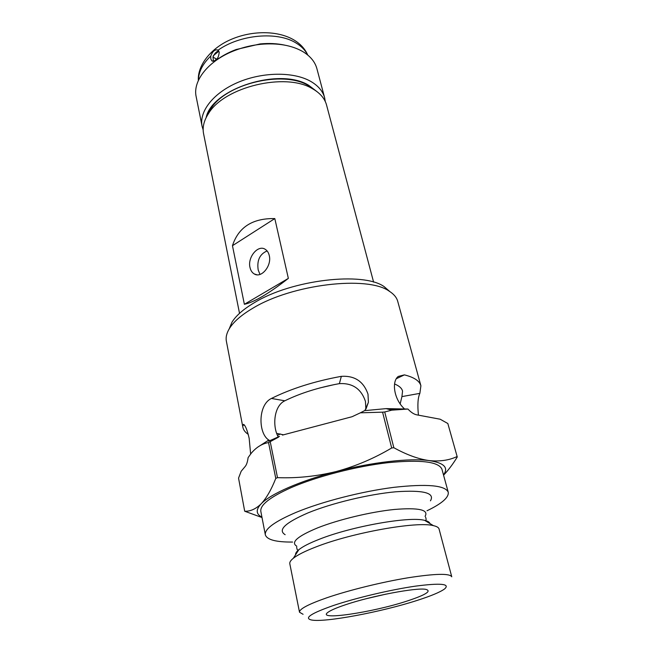 <?xml version="1.0" encoding="UTF-8"?>
<svg xmlns="http://www.w3.org/2000/svg" width="653" height="653" viewBox="0 0 653 653"><rect width="100%" height="100%" fill="white"/><g stroke="black" fill="none" stroke-linecap="round" stroke-linejoin="round"><path stroke-width="0.98" d="M219.212 52.175C218.608 58.452 216.192 61.374 211.947 60.941L210.797 58.892L210.788 56.003C212.666 51.146 215.057 49.171 217.947 50.093L219.212 52.175M218.69 50.877C216.298 51.546 214.388 53.636 212.976 57.154L213.458 61.3M317.146 91.755L308.755 85.331C279.639 67.039 211.931 88.71 206.144 117.589M203.156 129.947L202.095 126.339C198.936 111.508 213.351 92.832 237.978 82.376C262.547 71.871 293.352 71.601 310.395 81.201C318.06 85.567 322.802 91.085 324.623 97.738L325.284 101.525M214.568 61.496C220.665 56.664 227.84 52.673 236.084 49.538L260.09 43.931C268.93 43.082 277.174 43.49 284.822 45.147M324.623 97.738L316.893 68.655C315.015 61.782 310.273 56.068 302.649 51.497C291.622 45.253 277.688 42.845 260.857 44.298C252.164 45.171 243.732 47.147 235.553 50.208C208.854 60.011 192.398 80.678 196.194 96.832L202.095 126.339M216.363 59.774L216.453 58.974L212.976 57.154L213.343 55.652L218.861 51.179M216.453 58.974L214.347 61.121M263.249 44.086L260.816 44.273M235.578 50.167L233.464 51.016M207.385 115.312L210.707 109.01C225.595 83.804 283.124 69.985 308.396 85.584L315.024 90.261M373.614 282.145L326.557 105.027C324.827 98.676 320.362 93.371 313.154 89.11L312.33 88.653C285.606 72.14 224.224 86.89 208.495 113.549C203.94 120.552 202.299 127.278 203.581 133.734L239.529 313.342M249.985 267.436C250.662 270.513 252.107 272.693 254.295 273.966C261.38 278.553 271.95 265.714 269.273 255.568C268.579 252.605 267.199 250.499 265.118 249.242C257.951 244.508 247.414 257.306 249.985 267.436M259.984 274.423L258.204 270.016C256.768 260.449 259.739 254.082 267.101 250.932M274.815 218.584C252.572 218.167 238.459 227.203 232.46 245.691L244.377 304.298C254.131 302.225 268.791 293.589 288.348 278.39L274.815 218.584L232.46 245.691M244.377 304.298L288.348 278.39M229.13 329.006L231.995 322.166C236.051 315.611 243.479 309.138 254.27 302.731C291.622 279.688 363.346 271.428 384.184 286.667L389.865 291.597M396.404 378.683L404.395 374.879C414.026 377.263 419.528 380.895 420.899 385.76L397.718 301.319C396.649 297.458 393.832 294.095 389.27 291.214C367.663 275.395 292.046 284.169 252.784 308.265C241.447 314.95 233.668 321.692 229.44 328.492C226.64 333.087 225.62 337.34 226.387 341.266L242.867 427.258L242.712 425.356L243.61 424.36C245.43 425.568 247.283 430.229 249.168 438.351L250.638 454.015M418.442 415.161C417.389 404.893 417.863 397.628 419.871 393.359L420.899 385.76M400.183 403.807L401.93 396.6L419.871 393.359M279.5 436.343L272.742 439.404C268.889 441.134 267.314 441.51 267.999 440.546L257.511 447.289M278.651 437.086L268.546 442.563C262.114 443.665 256.368 447.207 251.307 453.182L248.107 457.598C247.569 461.761 246.638 464.667 245.308 466.315L241.177 471.254L238.549 478.11L244.695 511.226C250.27 511.487 255.739 509.038 261.102 503.871C266.4 498.231 271.297 489.75 275.778 478.42L268.546 442.563M364.88 410.606L368.406 402.313L367.998 394.192C363.639 381.483 354.759 375.532 341.348 376.34C314.542 381.254 291.238 388.625 271.436 398.452C257.584 404.876 258.123 434.555 269.428 440.4L268.163 440.244M365.884 409.153L365.451 401.407C361.215 388.821 352.522 382.895 339.38 383.629L341.348 376.34M345.453 604.768C371.549 595.863 416.981 587.284 425.927 589.381C431.853 591.055 425.625 594.924 407.252 600.989C372.463 612.53 315.072 621.052 328.214 612.139C331.055 610.131 336.801 607.665 345.453 604.768M333.438 605.502C311.048 613.33 303.727 618.162 311.473 619.991C324.598 622.742 381.564 611.967 417.243 600.385C430.931 595.993 440.016 592.206 444.497 589.014C450.521 583.815 440.889 582.851 415.602 586.125C391.057 589.635 356.065 597.895 333.438 605.502M303.09 614.293L299.515 612.245C299.172 609.094 308.265 604.278 326.786 597.789C348.751 590.255 381.654 582.133 407.847 577.815C435.159 573.579 449.795 573.236 451.754 576.795L439.061 528.995C438.653 527.51 436.775 526.391 433.429 525.649C417.332 521.078 352.204 532.636 315.979 546.928C305.163 551.091 297.613 554.879 293.319 558.282C290.667 560.429 289.499 562.249 289.81 563.759L299.515 612.245M430.441 500.835C435.143 492.901 423.593 489.881 395.8 491.782C368.904 494.199 331.708 503.153 308.02 512.891C285.116 522.808 277.492 530.073 285.149 534.685M427.005 510.768C441.959 503.561 449.027 497.374 448.236 492.215L441.95 469.27C438.751 461.647 420.638 459.467 387.596 462.716C355.893 466.381 316.607 476.568 291.116 487.644C269.958 497.129 259.87 505.063 260.841 511.462L265.338 534.823C266.946 539.778 276.031 542.186 292.593 542.055M448.236 492.215C445.215 485.285 427.062 483.661 393.775 487.35C361.827 491.391 322.092 501.594 296.225 512.319C274.766 521.478 264.473 528.979 265.338 534.823M275.778 478.42L277.501 477.653C297.107 478.371 316.697 476.331 336.254 471.523C355.754 466.218 374.234 458.365 391.686 447.974L382.576 412.165L360.383 412.818L364.578 410.647L386.094 408.623L391.808 410.157L384.715 411.961L393.849 447.729C406.574 454.757 418.32 459.043 429.07 460.577C439.804 461.663 449.158 460.308 457.133 456.52L447.836 423.519L440.187 419.226L416.761 414.843C413.92 414.271 410.982 412.337 407.921 409.039L391.808 410.157M270.236 441.763L277.501 477.653M394.567 383.98C399.114 385.817 401.775 388.176 402.558 391.074L401.93 396.6M278.235 436.898C272.244 426.425 273.811 405.88 284.83 400.795C300.396 393.171 318.574 387.449 339.38 383.629M248.262 434.359C245.234 432.368 243.438 430 242.867 427.258M268.963 440.669L268.367 441.02M457.133 456.52L457.247 457.035C452.896 464.169 448.333 470.217 443.567 475.18M386.094 408.623L407.921 409.039M404.395 374.879L398.281 376.422C391.4 381.54 394.02 399.269 404.125 408.533M262.016 517.543L244.695 511.226M276.643 433.372L283.492 434.816M398.648 409.153L388.233 409.194M334.418 384.56L319.921 387.931M384.715 411.961L382.576 412.165M282.463 435.086L352.065 416.72L360.383 412.818M366.219 598.719L385.939 594.132M443.493 474.894C448.864 467.613 444.056 462.846 429.07 460.577C409.798 457.916 372.014 462.169 336.254 471.523C300.356 480.747 270.391 493.986 261.102 503.871C255.682 509.691 255.96 514.115 261.935 517.143M391.686 447.974L393.849 447.729M307.62 54.934C305.294 50.199 301.392 46.2 295.907 42.918C277.321 31.213 240.051 34.47 218.061 50.183M210.788 56.003C202.61 63.888 198.496 72.001 198.439 80.335M429.927 523.543C429.519 522.139 427.764 521.086 424.662 520.376C409.815 516.099 351.763 526.31 319.293 539.272C309.587 543.059 302.78 546.528 298.862 549.679C296.446 551.654 295.352 553.352 295.58 554.772M244.328 425.062L242.712 425.356M425.07 516.352C429.013 509.781 418.793 507.487 394.404 509.462C370.855 511.821 338.458 519.6 317.578 527.893C297.327 536.325 290.405 542.439 296.813 546.226M280.357 433.984L277.46 435.363M284.83 400.795L271.436 398.452M212.519 61.235L211.947 60.941M198.357 80.515C197.296 65.357 211.115 47.596 231.978 39.058C252.866 30.307 278.349 30.536 294.185 40.111C300.535 43.988 305.057 48.967 307.767 55.056M236.084 49.538L235.553 50.208M260.09 43.931L260.857 44.298M210.707 109.01L208.495 113.549M256.923 274.774L254.295 273.966M309.179 86.025L313.154 89.11M293.319 558.282L298.862 549.679C298.217 550.348 297.621 550.226 297.066 549.312L296.633 547.157M433.429 525.649L424.662 520.376C425.536 520.694 426.034 520.319 426.156 519.241L425.617 517.111M231.995 322.166L229.44 328.492M269.567 440.742L267.999 440.546M365.99 408.966L368.398 402.313M384.184 286.667L389.27 291.214"/></g></svg>
